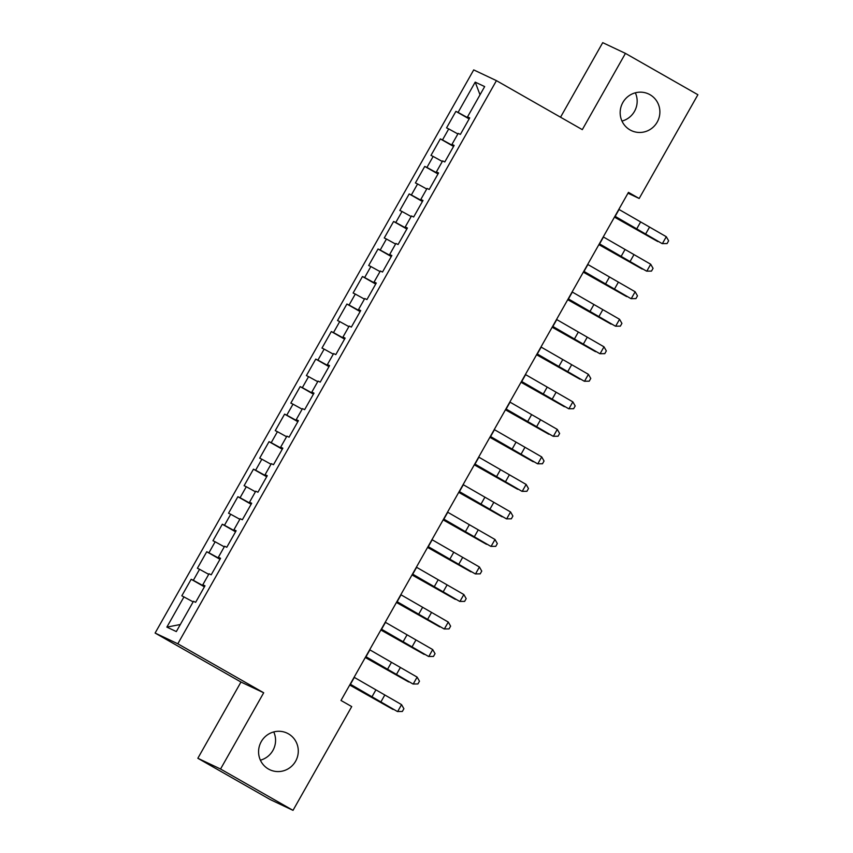<?xml version="1.0" encoding="UTF-8"?>
<svg xmlns="http://www.w3.org/2000/svg" width="853" height="853" viewBox="0 0 853 853"><rect width="100%" height="100%" fill="white"/><g stroke="black" fill="none" stroke-linecap="round" stroke-linejoin="round"><path stroke-width="1.28" d="M273.749 731.927A20.237 19.768 -64.7 0 1 260.389 760.183M288.399 733.815A20.237 19.768 -64.7 0 1 295.97 760.556A20.237 19.768 -64.7 0 1 268.471 769.043A20.237 19.768 -64.7 0 1 260.901 742.291A20.237 19.768 -64.7 0 1 288.399 733.815M635.346 92.817A20.237 19.768 -64.7 0 1 621.986 121.073M649.986 94.694A20.237 19.768 -64.7 0 1 657.556 121.446A20.237 19.768 -64.7 0 1 630.058 129.933A20.237 19.768 -64.7 0 1 622.487 103.181A20.237 19.768 -64.7 0 1 649.986 94.694M197.843 758.274L220.554 769.022L263.694 692.775L240.972 682.037L197.843 758.274L270.294 799.613L293.016 810.35L351.724 706.583L340.987 700.462L628.458 192.362L639.185 198.482L697.893 94.726L625.441 53.387L602.719 42.65L560.538 117.213M240.972 682.037L155.107 633.054L473.714 69.903L496.435 80.64L177.819 643.791L155.107 633.054M480.026 94.79L475.206 82.123L458.082 112.404L455.897 111.37L446.556 127.886L448.731 128.92L442.504 139.924L440.329 138.89L430.978 155.406L433.164 156.44L426.937 167.444L424.751 166.42L415.411 182.937L417.586 183.96L411.359 194.974L409.184 193.94L399.833 210.456L402.019 211.491L395.792 222.494L393.606 221.471L384.266 237.976L386.441 239.011L380.214 250.025L378.039 248.991L368.688 265.507L370.874 266.541L364.647 277.545L362.461 276.511L353.121 293.027L355.296 294.061L349.069 305.065L346.894 304.041L337.543 320.557L339.729 321.581L333.502 332.595L331.316 331.561L321.976 348.077L324.151 349.112L317.924 360.115L315.749 359.092L306.398 375.597L308.583 376.631L302.357 387.646L300.171 386.612L290.83 403.128L293.005 404.162L286.779 415.166L284.603 414.131L275.252 430.648L277.438 431.682L271.211 442.686L269.026 441.662L259.685 458.178L261.86 459.202L255.633 470.216L253.458 469.182L244.107 485.698L246.293 486.732L240.066 497.736L237.88 496.713L228.54 513.229L230.715 514.252L224.488 525.267L222.313 524.232L212.962 540.749L215.148 541.783L208.921 552.787L206.735 551.752L197.395 568.269L199.57 569.303L193.343 580.317L191.168 579.283L181.828 595.799L193.13 601.866M475.206 82.123L484.664 86.59L467.529 116.872L469.598 118.109M180.314 624.524L166.868 627.104L176.326 631.572L193.46 601.301L195.636 602.325L204.987 585.808L202.801 584.785L209.028 573.77L211.213 574.805L220.554 558.288L218.379 557.254L224.606 546.251L226.781 547.274L236.132 530.769L233.946 529.734L240.173 518.72L242.359 519.754L251.699 503.238L249.524 502.214L255.751 491.2L257.926 492.234L267.266 475.718L265.091 474.684L271.318 463.68L273.504 464.704L282.844 448.188L280.669 447.164L286.896 436.15L289.071 437.184L298.411 420.668L296.236 419.633L302.463 408.63L304.649 409.653L313.989 393.148L311.814 392.113L318.041 381.099L320.216 382.133L329.557 365.617L327.381 364.583L333.608 353.579L335.794 354.613L345.134 338.097L342.949 337.063L349.186 326.059L351.361 327.083L360.702 310.567L358.527 309.543L364.753 298.529L366.939 299.563L376.28 283.047L374.094 282.012L380.331 271.009L382.507 272.032L391.847 255.527L389.672 254.493L395.899 243.478L398.084 244.512L407.425 227.996L405.239 226.962L411.477 215.958L413.652 216.993L422.992 200.476L420.817 199.442L427.044 188.438L429.23 189.462L438.57 172.946L436.384 171.922L442.622 160.908L444.797 161.942L454.137 145.426L451.962 144.392L458.189 133.388L460.375 134.411L469.715 117.906L467.529 116.872M166.868 627.104L184.003 596.823M193.343 580.317L204.581 586.512M199.57 569.303L208.708 574.346M208.921 552.787L220.159 558.992M215.148 541.783L224.275 546.826M202.801 584.785L204.869 586.022M224.488 525.267L235.727 531.472M230.715 514.252L239.853 519.296M218.379 557.254L220.437 558.491M240.066 497.736L251.304 503.942M246.293 486.732L255.42 491.776M233.946 529.734L236.014 530.971M255.633 470.216L266.872 476.422M261.86 459.202L270.998 464.245M249.524 502.214L251.582 503.441M271.211 442.686L282.45 448.891M277.438 431.682L286.565 436.725M265.091 474.684L267.16 475.921M286.779 415.166L298.017 421.371M293.005 404.162L302.143 409.195M280.669 447.164L282.727 448.401M302.357 387.646L313.595 393.851M308.583 376.631L317.711 381.675M296.236 419.633L298.305 420.87M317.924 360.115L329.162 366.321M324.151 349.112L333.288 354.155M311.814 392.113L313.872 393.35M333.502 332.595L344.729 338.801M339.729 321.581L348.856 326.624M327.381 364.583L329.439 365.82M349.069 305.065L360.307 311.27M355.296 294.061L364.434 299.104M342.949 337.063L345.017 338.3M364.647 277.545L375.874 283.75M370.874 266.541L380.001 271.574M358.527 309.543L360.584 310.78M380.214 250.025L391.452 256.231M386.441 239.011L395.579 244.054M374.094 282.012L376.162 283.249M395.792 222.494L407.02 228.7M402.019 211.491L411.146 216.534M389.672 254.493L391.73 255.729M411.359 194.974L422.598 201.18M417.586 183.96L426.724 189.003M405.239 226.962L407.307 228.199M426.937 167.444L438.165 173.649M433.164 156.44L442.291 161.484M420.817 199.442L422.875 200.679M442.504 139.924L453.743 146.13M448.731 128.92L457.869 133.953M436.384 171.922L438.453 173.159M458.082 112.404L469.31 118.61M451.962 144.392L454.02 145.628M220.554 769.022L293.016 810.35M496.435 80.64L582.311 129.635L625.441 53.387M263.694 692.775L177.819 643.791M627.989 193.194L639.185 198.482M455.897 111.37L469.139 118.919M440.329 138.89L453.561 146.449M424.751 166.42L437.994 173.969M409.184 193.94L422.416 201.489M393.606 221.471L406.849 229.02M378.039 248.991L391.271 256.54M362.461 276.511L375.704 284.07M346.894 304.041L360.126 311.59M331.316 331.561L344.559 339.11M315.749 359.092L328.981 366.641M300.171 386.612L313.414 394.161M284.603 414.131L297.836 421.691M269.026 441.662L282.268 449.211M253.458 469.182L266.69 476.731M237.88 496.713L251.123 504.262M222.313 524.232L235.545 531.782M206.735 551.752L219.978 559.312M191.168 579.283L204.4 586.832M618.841 209.369L666.289 236.718L662.397 243.606L667.067 243.563L662.163 243.617L614.864 216.395M614.949 216.246L662.163 243.617M666.289 236.718L668.624 240.813L667.067 243.563M614.448 217.12L657.802 241.559L614.512 217.003M603.263 236.889L650.711 264.249L646.819 271.126L651.5 271.094L646.595 271.147L599.286 243.915M599.371 243.766L646.595 271.147M650.711 264.249L653.057 268.343L651.5 271.094M587.696 264.409L635.144 291.769L631.252 298.646L635.922 298.614L631.017 298.667L583.719 271.446M583.804 271.297L631.017 298.667M635.144 291.769L637.479 295.863L635.922 298.614M598.881 244.64L642.234 269.079L598.945 244.523M583.303 272.16L626.656 296.609L583.367 272.054M572.118 291.939L619.566 319.299L615.674 326.177L620.355 326.145L615.45 326.187L568.141 298.966M568.226 298.817L615.45 326.187M619.566 319.299L621.912 323.394L620.355 326.145M556.551 319.459L603.999 346.819L600.107 353.696L604.777 353.664L599.872 353.718L552.573 326.496M552.659 326.347L599.872 353.718M603.999 346.819L606.334 350.914L604.777 353.664M567.735 299.691L611.089 324.129L567.799 299.574M552.158 327.211L595.511 351.66L552.222 327.094M540.973 346.99L588.421 374.339L584.529 381.227L589.21 381.184L584.305 381.238L536.995 354.016M537.081 353.867L584.305 381.238M588.421 374.339L590.766 378.433L589.21 381.184M536.59 354.741L579.944 379.18L536.654 354.624M525.405 374.51L572.853 401.87L568.962 408.747L573.632 408.715L568.727 408.768L521.428 381.536M521.514 381.387L568.727 408.768M572.853 401.87L575.189 405.964L573.632 408.715M521.012 382.261L564.366 406.7L521.087 382.144M509.827 402.03L557.286 429.39L553.384 436.278L558.065 436.235L553.16 436.288L505.85 409.067M505.936 408.918L553.16 436.288M557.286 429.39L559.621 433.484L558.065 436.235M494.26 429.56L541.708 456.92L537.816 463.797L542.487 463.765L537.582 463.808L490.283 436.587M490.368 436.437L537.582 463.808M541.708 456.92L544.043 461.015L542.487 463.765M478.682 457.08L526.141 484.44L522.239 491.317L526.919 491.285L522.015 491.339L474.705 464.117M474.79 463.968L522.015 491.339M526.141 484.44L528.476 488.534L526.919 491.285M463.115 484.611L510.563 511.96L506.671 518.848L511.342 518.805L506.437 518.859L459.138 491.637M459.223 491.488L506.437 518.859M510.563 511.96L512.898 516.054L511.342 518.805M447.537 512.131L494.996 539.491L491.093 546.368L495.774 546.336L490.87 546.389L443.56 519.157M443.645 519.008L490.87 546.389M494.996 539.491L497.331 543.585L495.774 546.336M431.97 539.65L479.418 567.01L475.526 573.898L480.196 573.856L475.292 573.909L427.993 546.688M428.078 546.538L475.292 573.909M479.418 567.01L481.753 571.105L480.196 573.856M416.392 567.181L463.851 594.541L459.948 601.418L464.629 601.386L459.724 601.429L412.415 574.208M412.5 574.058L459.724 601.429M463.851 594.541L466.186 598.635L464.629 601.386M505.445 409.792L548.799 434.23L505.509 409.675M489.867 437.312L533.232 461.75L489.942 437.194M474.3 464.832L517.654 489.281L474.364 464.714M458.722 492.362L502.086 516.801L458.797 492.245M443.155 519.882L486.509 544.321L443.219 519.765M427.577 547.413L470.941 571.851L427.652 547.295M412.01 574.933L455.363 599.371L412.074 574.815M400.825 594.701L448.273 622.061L444.381 628.938L449.051 628.906L444.146 628.96L396.848 601.738M396.933 601.589L444.146 628.96M448.273 622.061L450.619 626.155L449.051 628.906M396.432 602.453L439.796 626.902L396.506 602.335M385.247 622.232L432.706 649.581L428.814 656.469L433.484 656.437L428.579 656.479L381.27 629.258M381.355 629.109L428.579 656.479M432.706 649.581L435.041 653.675L433.484 656.437M380.864 629.983L424.218 654.422L380.928 629.866M369.68 649.751L417.128 677.111L413.236 683.989L417.906 683.957L413.001 684.01L365.702 656.778M365.788 656.629L413.001 684.01M417.128 677.111L419.473 681.206L417.906 683.957M365.287 657.503L408.651 681.942L365.361 657.386M354.102 677.271L401.56 704.631L397.669 711.519L402.339 711.477L397.434 711.53L350.125 684.309M350.21 684.159L397.434 711.53M401.56 704.631L403.895 708.726L402.339 711.477M349.719 685.034L393.073 709.472L349.783 684.916M640.56 222.079L636.669 228.956M649.485 227.207L645.582 234.085M619.054 209.497L615.162 216.374M624.982 249.598L621.091 256.486M633.907 254.727L630.015 261.604M603.487 237.017L599.595 243.894M609.415 277.129L605.523 284.006M618.34 282.247L614.437 289.135M587.909 264.537L584.017 271.425M593.837 304.649L589.945 311.537M602.762 309.778L598.87 316.655M572.342 292.067L568.45 298.945M578.27 332.18L574.378 339.057M587.195 337.298L583.292 344.185M556.764 319.587L552.872 326.475M562.692 359.699L558.8 366.577M571.617 364.828L567.725 371.705M541.197 347.118L537.305 353.995M547.125 387.219L543.233 394.107M556.049 392.348L552.158 399.225M525.619 374.638L521.727 381.515M531.547 414.75L527.655 421.627M540.471 419.868L536.58 426.756M510.051 402.158L506.16 409.045M515.98 442.27L512.088 449.158M524.904 447.399L521.012 454.276M494.473 429.688L490.582 436.565M500.402 469.8L496.51 476.678M509.326 474.918L505.434 481.806M478.906 457.208L475.014 464.096M484.835 497.32L480.943 504.198M493.759 502.449L489.867 509.326M463.328 484.739L459.436 491.616M469.257 524.84L465.365 531.728M478.181 529.969L474.289 536.846M447.761 512.258L443.869 519.136M453.689 552.371L449.798 559.248M462.614 557.489L458.722 564.377M432.183 539.778L428.291 546.666M438.111 579.891L434.22 586.779M447.036 585.019L443.144 591.897M416.616 567.309L412.724 574.186M422.544 607.421L418.652 614.299M431.469 612.539L427.577 619.427M401.038 594.829L397.146 601.717M406.977 634.941L403.074 641.819M415.891 640.07L411.999 646.947M385.471 622.359L381.579 629.237M391.399 662.461L387.507 669.349M400.324 667.59L396.432 674.467M369.893 649.879L366.001 656.757M375.832 689.992L371.929 696.869M384.746 695.11L380.854 701.998M354.326 677.399L350.434 684.287"/></g></svg>
